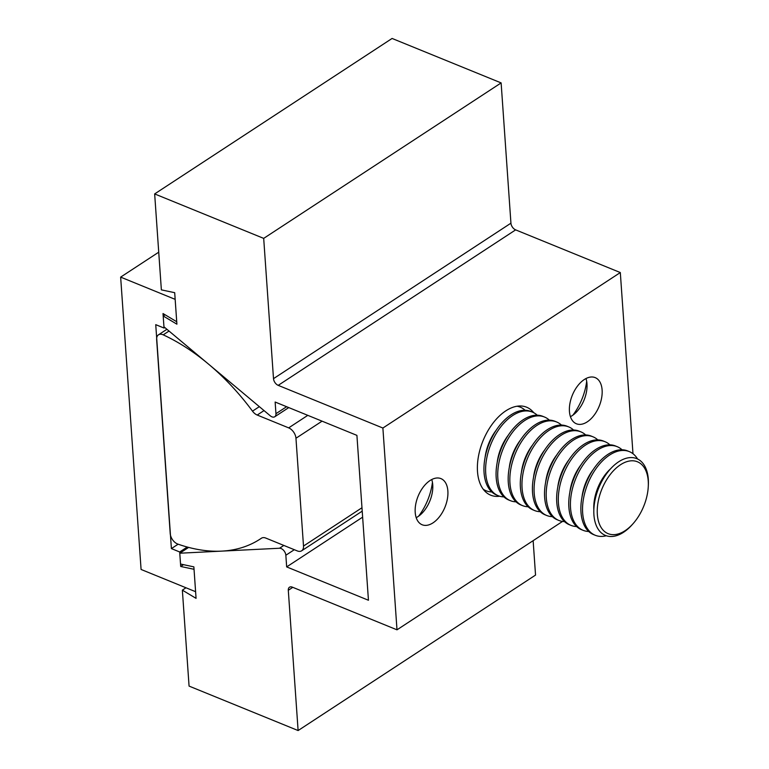 <?xml version="1.0" encoding="UTF-8"?>
<svg xmlns="http://www.w3.org/2000/svg" width="769" height="769" viewBox="0 0 769 769"><rect width="100%" height="100%" fill="white"/><g stroke="black" fill="none" stroke-linecap="round" stroke-linejoin="round"><path stroke-width="1.15" d="M483.614 489.718A45.169 26.3 112.2 0 0 484.508 490.113L486.171 490.795A45.169 26.3 112.2 0 0 491.795 491.949M483.201 489.19A45.169 26.3 112.2 0 0 486.171 490.795M537.223 415.193A45.169 26.3 112.2 0 0 532.388 412.088L530.725 411.415A45.169 26.3 112.2 0 0 498.764 426.612A45.169 26.3 112.2 0 0 484.057 472.627A45.169 26.3 112.2 0 0 496.62 495.053L498.283 495.736A45.169 26.3 112.2 0 0 503.906 496.889M532.388 412.088A45.169 26.3 112.2 0 0 500.427 427.285A45.169 26.3 112.2 0 0 485.729 473.3A45.169 26.3 112.2 0 0 498.283 495.736M549.335 420.134A45.169 26.3 112.2 0 0 544.51 417.029L542.837 416.346A45.169 26.3 112.2 0 0 510.885 431.544A45.169 26.3 112.2 0 0 496.178 477.568A45.169 26.3 112.2 0 0 508.732 499.994L510.405 500.677A45.169 26.3 112.2 0 0 516.018 501.83M544.51 417.029A45.169 26.3 112.2 0 0 512.548 432.226A45.169 26.3 112.2 0 0 497.841 478.241A45.169 26.3 112.2 0 0 510.405 500.677M561.447 425.074A45.169 26.3 112.2 0 0 556.621 421.97L554.958 421.287A45.169 26.3 112.2 0 0 522.997 436.484A45.169 26.3 112.2 0 0 508.29 482.499A45.169 26.3 112.2 0 0 520.853 504.935L522.516 505.618A45.169 26.3 112.2 0 0 528.14 506.771M556.621 421.97A45.169 26.3 112.2 0 0 524.66 437.167A45.169 26.3 112.2 0 0 509.953 483.182A45.169 26.3 112.2 0 0 522.516 505.618M573.568 430.015A45.169 26.3 112.2 0 0 568.733 426.91L567.07 426.228A45.169 26.3 112.2 0 0 535.109 441.425A45.169 26.3 112.2 0 0 520.411 487.44A45.169 26.3 112.2 0 0 532.965 509.876L534.628 510.558A45.169 26.3 112.2 0 0 540.251 511.712M568.733 426.91A45.169 26.3 112.2 0 0 536.781 442.108A45.169 26.3 112.2 0 0 522.074 488.123A45.169 26.3 112.2 0 0 534.628 510.558M585.68 434.956A45.169 26.3 112.2 0 0 580.855 431.851L579.192 431.169A45.169 26.3 112.2 0 0 547.23 446.366A45.169 26.3 112.2 0 0 532.523 492.381A45.169 26.3 112.2 0 0 545.077 514.817L546.749 515.499A45.169 26.3 112.2 0 0 552.373 516.653M580.855 431.851A45.169 26.3 112.2 0 0 548.893 447.049A45.169 26.3 112.2 0 0 534.186 493.064A45.169 26.3 112.2 0 0 546.749 515.499M597.792 439.897A45.169 26.3 112.2 0 0 592.966 436.792L591.303 436.11A45.169 26.3 112.2 0 0 559.342 451.307A45.169 26.3 112.2 0 0 544.635 497.322A45.169 26.3 112.2 0 0 557.198 519.757L558.861 520.44A45.169 26.3 112.2 0 0 564.484 521.593M592.966 436.792A45.169 26.3 112.2 0 0 561.005 451.989A45.169 26.3 112.2 0 0 546.307 498.004A45.169 26.3 112.2 0 0 558.861 520.44M609.913 444.838A45.169 26.3 112.2 0 0 605.088 441.733L603.415 441.05A45.169 26.3 112.2 0 0 571.454 456.248A45.169 26.3 112.2 0 0 556.756 502.263A45.169 26.3 112.2 0 0 569.31 524.698L570.983 525.371A45.169 26.3 112.2 0 0 576.596 526.534M605.088 441.733A45.169 26.3 112.2 0 0 573.126 456.93A45.169 26.3 112.2 0 0 558.419 502.945A45.169 26.3 112.2 0 0 570.983 525.371M622.025 449.769A45.169 26.3 112.2 0 0 617.199 446.674L615.536 445.991A45.169 26.3 112.2 0 0 583.575 461.189A45.169 26.3 112.2 0 0 568.868 507.204A45.169 26.3 112.2 0 0 581.431 529.639L583.094 530.312A45.169 26.3 112.2 0 0 588.718 531.475M617.199 446.674A45.169 26.3 112.2 0 0 585.238 461.871A45.169 26.3 112.2 0 0 570.531 507.886A45.169 26.3 112.2 0 0 583.094 530.312M637.588 458.997A45.169 26.3 112.2 0 0 629.311 451.605L627.648 450.932A45.169 26.3 112.2 0 0 595.687 466.129A45.169 26.3 112.2 0 0 580.98 512.144A45.169 26.3 112.2 0 0 593.543 534.58L595.206 535.253A45.169 26.3 112.2 0 0 606.289 535.762M629.311 451.605A45.169 26.3 112.2 0 0 597.35 466.802A45.169 26.3 112.2 0 0 582.652 512.827A45.169 26.3 112.2 0 0 595.206 535.253M648.286 486.296L648.354 484.835A41.478 24.156 112.2 0 0 648.305 479.231A41.478 24.156 112.2 0 0 618.641 461.813A41.478 24.156 112.2 0 0 593.918 514.846A41.478 24.156 112.2 0 0 632.051 524.823L633.031 523.727A38.815 22.609 -67.8 0 1 597.34 514.394A38.815 22.609 -67.8 0 1 620.477 464.755A38.815 22.609 -67.8 0 1 648.238 481.058A38.815 22.609 -67.8 0 1 648.286 486.296A38.815 22.609 -67.8 0 1 633.031 523.727M610.567 468.811A34.884 20.321 112.2 0 0 593.831 509.847M593.207 469.609A34.884 20.321 112.2 0 0 581.979 497.149M581.095 464.668A34.884 20.321 112.2 0 0 569.867 492.208M568.983 459.727A34.884 20.321 112.2 0 0 557.756 487.267M556.862 454.787A34.884 20.321 112.2 0 0 545.634 482.326M544.75 449.846A34.884 20.321 112.2 0 0 533.523 477.386M532.638 444.905A34.884 20.321 112.2 0 0 521.401 472.445M520.517 439.964A34.884 20.321 112.2 0 0 509.289 467.504M508.405 435.023A34.884 20.321 112.2 0 0 497.178 462.563M496.284 430.082A34.884 20.321 112.2 0 0 485.056 457.622M525.102 410.252A45.169 26.3 112.2 0 0 520.277 407.147A45.169 26.3 112.2 0 0 517.028 406.224M520.277 407.147L518.614 406.474A45.169 26.3 112.2 0 0 517.691 406.128M162.874 334.698A8.978 5.575 56.8 0 1 163.23 334.842A183.032 113.687 56.8 0 1 252.492 411.146A8.978 5.575 -123.2 0 0 257.221 415.049L288.673 427.872A8.978 5.575 56.8 0 1 295.959 438.253L303.505 546.038A8.978 5.575 56.8 0 1 301.659 550.796A8.978 5.575 56.8 0 1 297.276 550.912L265.824 538.089A8.978 5.575 -123.2 0 0 261.441 538.204A8.978 5.575 -123.2 0 0 261.383 538.242A183.032 113.687 56.8 0 1 260.162 539.059A183.032 113.687 56.8 0 1 177.86 544.096A8.978 5.575 56.8 0 1 170.218 533.58L156.645 339.562A8.978 5.575 56.8 0 1 158.491 334.813A8.978 5.575 56.8 0 1 162.874 334.698M416.202 517.672A24.916 14.515 112.2 0 0 417.894 516.681A24.916 14.515 112.2 0 0 422.162 513.096A24.916 14.515 112.2 0 0 432.812 486.969A24.916 14.515 112.2 0 0 431.745 479.539M433.014 522.853A24.916 14.515 -67.8 0 1 422.133 524.756A24.916 14.515 -67.8 0 1 415.693 504.464A24.916 14.515 -67.8 0 1 430.054 480.519A24.916 14.515 -67.8 0 1 440.945 478.616A24.916 14.515 -67.8 0 1 447.385 498.908A24.916 14.515 -67.8 0 1 433.014 522.853M570.435 416.673A24.916 14.515 112.2 0 0 572.126 415.683A24.916 14.515 112.2 0 0 576.394 412.107A24.916 14.515 112.2 0 0 587.045 385.971A24.916 14.515 112.2 0 0 585.988 378.54M587.256 421.854A24.916 14.515 -67.8 0 1 576.365 423.757A24.916 14.515 -67.8 0 1 569.925 403.465A24.916 14.515 -67.8 0 1 584.296 379.53A24.916 14.515 -67.8 0 1 595.177 377.617A24.916 14.515 -67.8 0 1 601.627 397.909A24.916 14.515 -67.8 0 1 587.256 421.854M533.753 412.722A47.515 27.674 112.2 0 0 526.592 407.195A47.515 27.674 112.2 0 0 492.977 423.181A47.515 27.674 112.2 0 0 477.501 471.589A47.515 27.674 112.2 0 0 490.718 495.188A47.515 27.674 112.2 0 0 499.706 496.236M281.146 548.547A5.796 3.595 56.8 0 1 285.847 555.247L286.664 566.907L368.447 600.253L356.912 435.369L275.139 402.033L275.956 413.684A5.796 3.595 56.8 0 1 274.764 416.75A5.796 3.595 56.8 0 1 270.275 415.808L163.951 326.806L163.191 315.982L176.899 324.182L174.698 292.691L161.365 289.865L154.656 193.923L263.69 238.38L273.504 378.656A5.796 3.595 -123.2 0 0 278.205 385.356L382.885 428.035L396.996 629.821L292.316 587.141A5.796 3.595 -123.2 0 0 289.49 587.218A5.796 3.595 -123.2 0 0 288.298 590.284L298.112 730.55L189.068 686.092L182.359 590.15L196.066 598.359L193.865 566.859L180.532 564.033L179.773 553.209L279.532 548.239A5.796 3.595 56.8 0 1 281.146 548.547M562.524 521.43L396.996 629.821M533.138 540.674L535.541 575.077L298.112 730.55M185.992 587.776L182.359 590.15M188.645 547.403L179.773 553.209M362.632 517.162L286.664 566.907M418.634 516.172A43.458 25.31 112.2 0 0 432.438 482.307M572.876 415.173A43.458 25.31 112.2 0 0 586.68 381.318M165.056 314.761L163.191 315.982M263.69 238.38L501.128 82.908L392.084 38.45L154.656 193.923M501.128 82.908L510.933 223.173A5.796 3.595 -123.2 0 0 515.643 229.873L620.314 272.553L382.885 428.035M620.314 272.553L632.983 453.729M195.605 591.697L141.083 569.464L120.646 277.119L175.159 299.352L176.726 321.74L163.018 313.541L164.028 328.036L155.742 324.662L171.4 548.595L179.696 551.979L180.705 566.474L194.038 569.3L195.605 591.697M158.731 252.184L120.646 277.119M164.806 327.536L164.028 328.036M178.129 544.192L171.4 548.595M187.252 547.028L179.696 551.979M183.483 564.657L180.705 566.474M169.017 331.055L163.23 334.842M361.978 507.742L303.505 546.038M322.067 421.162L295.959 438.253M259.345 406.657L252.492 411.146M264.036 410.579L257.221 415.049M307.792 415.347L288.673 427.872M294.316 549.7L285.847 555.247M292.797 587.333L288.298 590.284M283.828 545.432L279.532 548.239M286.606 406.705L275.956 413.684M510.933 223.173L273.504 378.656M515.643 229.873L278.205 385.356M166.911 329.295L158.491 334.813M362.218 511.145L301.659 550.796M261.729 538.031L260.162 539.059M288.76 407.589L274.764 416.75"/></g></svg>

